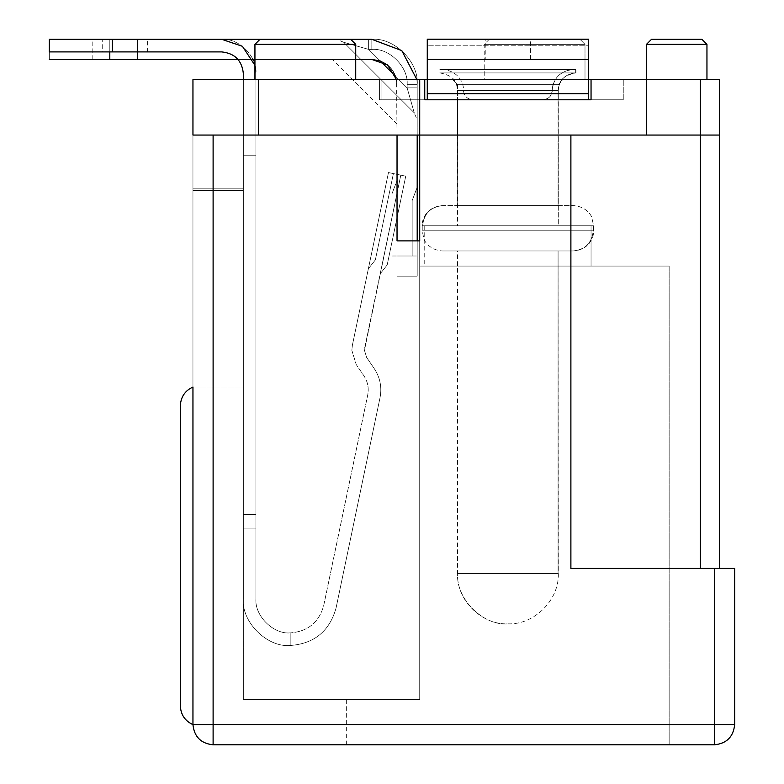 <?xml version="1.0" encoding="UTF-8"?>
<svg xmlns="http://www.w3.org/2000/svg" width="784" height="784" viewBox="0 0 784 784"><rect width="100%" height="100%" fill="white"/><g stroke="black" fill="none" stroke-linecap="round" stroke-linejoin="round"><path stroke-width="0.59" stroke-dasharray="3.92 2.94" d="M700.386 135.064L719.545 135.064L700.386 135.064L719.545 135.064L719.545 79.625L700.386 79.625L719.545 79.625L719.545 135.064L700.386 135.064L700.386 79.625L192.952 79.625L192.952 135.064L397.037 135.064L192.952 135.064L397.037 135.064L192.952 135.064L192.952 724.641L192.952 135.064L397.037 135.064L397.037 240.884L419.714 240.884L419.714 135.064L570.889 135.064L570.889 568.429L714.508 568.429L714.508 724.641L213.111 724.641L213.111 135.064L192.952 135.064L192.952 387.022L192.952 190.492L243.344 190.492L243.344 135.064L243.344 387.022L243.344 190.492L243.344 387.022L192.952 387.022L243.344 387.022L192.952 387.022L243.344 387.022L243.344 188.209L192.952 188.209L243.344 188.209L192.952 188.209L243.344 188.209L243.344 135.064L243.344 699.446L243.344 135.064L255.947 135.064L255.947 528.112L243.344 528.112L243.344 699.446L419.714 699.446L419.714 266.08L669.154 266.08L669.154 744.8L346.646 744.8L669.154 744.8L346.646 744.8L669.154 744.8L669.154 266.08L419.714 266.08L419.714 699.446L346.646 699.446L419.714 699.446L346.646 699.446L419.714 699.446L419.714 240.884L397.037 240.884L397.037 135.064L213.111 135.064L213.111 724.641L714.508 724.641L714.508 568.429L570.889 568.429L719.545 568.429L570.889 568.429L570.889 135.064L646.477 135.064L646.477 79.625L646.477 135.064L419.714 135.064L419.714 699.446L243.344 699.446L243.344 528.112L255.947 528.112L255.947 135.064L397.037 135.064L255.947 135.064L255.947 528.112L243.344 528.112L255.947 528.112L255.947 135.064L255.947 528.112L243.344 528.112L243.344 135.064L243.344 528.112L255.947 528.112L255.947 135.064L255.947 528.112L243.344 528.112L255.947 528.112L255.947 135.064L192.952 135.064L243.344 135.064L243.344 190.492L192.952 190.492L192.952 79.625L192.952 135.064L192.952 79.625L192.952 135.064L419.714 135.064L419.714 79.625L419.714 135.064L192.952 135.064L258.465 135.064L192.952 135.064L258.465 135.064L258.465 79.625L192.952 79.625L419.714 79.625L419.714 135.064L419.714 79.625L419.714 135.064L419.714 79.625L646.477 79.625L646.477 135.064L646.477 79.625L646.477 135.064L646.477 79.625L700.386 79.625L700.386 135.064L419.714 135.064L700.386 135.064L700.386 568.429L570.889 568.429L570.889 135.064L700.386 135.064L570.889 135.064L570.889 568.429L570.889 135.064L570.889 568.429L719.545 568.429L719.545 135.064L700.386 135.064L719.545 135.064L719.545 568.429L700.386 568.429L700.386 135.064L646.477 135.064M734.667 724.641L734.667 568.429L714.508 568.429L734.667 568.429L734.667 724.641L714.508 724.641L734.667 724.641C733.383 736.803 726.66 743.516 714.508 744.8C726.66 743.516 733.383 736.803 734.667 724.641M558.296 135.064L457.513 135.064L558.296 135.064L457.513 135.064L558.296 135.064L558.296 225.763L457.513 225.763L558.296 225.763L457.513 225.763L558.296 225.763L558.296 135.064L457.513 135.064L558.296 135.064L457.513 135.064L558.296 135.064L558.296 99.784L457.513 99.784L558.296 99.784L457.513 99.784L558.296 99.784L457.513 99.784L457.513 135.064L457.513 99.784L558.296 99.784L457.513 99.784L558.296 99.784L558.296 84.672L457.513 84.672L558.296 84.672L457.513 84.672L457.513 99.784L457.513 84.672L558.296 84.672L563.333 79.625L452.466 79.625L563.333 79.625M213.111 744.8L714.508 744.8L714.508 724.641L714.508 744.8L213.111 744.8L213.111 724.641L213.111 744.8C200.949 743.516 194.236 736.803 192.952 724.641C194.236 736.803 200.949 743.516 213.111 744.8M669.154 266.08L419.714 266.08L669.154 266.08M591.048 266.08L424.752 266.08L591.048 266.08L424.752 266.08L591.048 266.08L591.048 225.763L424.752 225.763L591.048 225.763L591.048 266.08M397.037 135.064L397.037 240.884L419.714 240.884L419.714 699.446L419.714 240.884L397.037 240.884L397.037 135.064L397.037 276.154L397.037 240.884L419.714 240.884L397.037 240.884L417.196 240.884L417.196 276.154L397.037 276.154L417.196 276.154L397.037 276.154L417.196 276.154L417.196 255.996L397.037 255.996L397.037 180.408L392 193.746L392 255.996L392 193.746L392 255.996L397.037 255.996L392 255.996L392 193.746L397.037 180.408L392 193.746L397.037 180.408L397.037 276.154L397.037 255.996L392 255.996L417.196 255.996L417.196 187.239L412.159 200.567L412.159 255.996L412.159 200.567L412.159 255.996L417.196 255.996L412.159 255.996L412.159 200.567L417.196 187.239L412.159 200.567L417.196 187.239L417.196 255.996L397.037 255.996L417.196 255.996L412.159 255.996L417.196 255.996L417.196 276.154L397.037 276.154L417.196 276.154L397.037 276.154L417.196 276.154L417.196 240.884L397.037 240.884L417.196 240.884L417.196 276.154L417.196 84.672C419.224 62.23 394.283 37.289 371.841 39.318C394.283 37.289 419.224 62.23 417.196 84.672L416.912 79.625L417.196 84.672C419.224 62.23 394.283 37.289 371.841 39.318L49.333 39.318L49.333 59.466L371.841 59.466L332.396 59.466L397.037 124.117L397.037 84.672L395.646 76.401L397.037 84.672L396.528 79.625L397.037 135.064L417.196 135.064L397.037 135.064L417.196 135.064L397.037 135.064L397.037 84.672L397.037 276.154L397.037 135.064M419.714 699.446L243.344 699.446L419.714 699.446M192.952 724.641L213.111 724.641L192.952 724.641L192.952 387.022C184.995 390.716 180.8 396.939 180.359 405.7L180.359 705.953C180.8 714.724 184.995 720.947 192.952 724.641C184.995 720.947 180.8 714.724 180.359 705.953C180.8 714.724 184.995 720.947 192.952 724.641L192.952 387.022L192.952 724.641C184.995 720.947 180.8 714.724 180.359 705.953L180.359 405.7C180.8 396.939 184.995 390.716 192.952 387.022C184.995 390.716 180.8 396.939 180.359 405.7C180.8 396.939 184.995 390.716 192.952 387.022L192.952 724.641C184.995 720.947 180.8 714.724 180.359 705.953C180.8 714.724 184.995 720.947 192.952 724.641M591.048 225.763L424.752 225.763L591.048 225.763M192.952 190.492L243.344 190.492L192.952 190.492M180.359 405.7L180.359 705.953L180.359 405.7C180.8 396.939 184.995 390.716 192.952 387.022C184.995 390.716 180.8 396.939 180.359 405.7M424.752 99.784L392 99.784L392 79.625L424.752 79.625L424.752 99.784L424.752 79.625L379.397 79.625L623.799 79.625L588.529 79.625L588.529 99.784L621.839 99.784L392 99.784L621.32 99.784L424.752 99.784L424.752 79.625L424.752 99.784L379.397 99.784L424.752 99.784L424.752 79.625L379.397 79.625L379.397 99.784L379.397 79.625L379.397 99.784L379.397 79.625L424.752 79.625L424.752 99.784L591.048 99.784L591.048 79.625L621.32 79.625L392 79.625L392 99.784L427.27 99.784L392 99.784L392 79.625L621.839 79.625L588.529 79.625L588.529 39.2L427.27 39.2L427.27 79.625L392 79.625L392 99.784L621.839 99.784L588.529 99.784L588.529 79.625L392 79.625L427.27 79.625L427.27 99.784L427.27 79.625L381.926 79.625L381.926 99.784L424.752 99.784M192.952 79.625L258.465 79.625L192.952 79.625L258.465 79.625L258.465 135.064L192.952 135.064L192.952 79.625M706.952 79.625L646.477 79.625L706.952 79.625M355.72 79.625L254.937 79.625L355.72 79.625M585.001 79.625L484.218 79.625L585.001 79.625L484.218 79.625L585.001 79.625L585.001 44.355L484.218 44.355L585.001 44.355L585.001 79.625M591.048 79.625L591.048 99.784L623.799 99.784L392 99.784L427.27 99.784L427.27 79.625L427.27 99.784L381.926 99.784L381.926 79.625L381.926 99.784L381.926 79.625L427.27 79.625L427.27 99.784L427.27 79.625L588.529 79.625L381.926 79.625L427.27 79.625L427.27 45.247L588.529 45.247L588.529 79.478L427.27 79.478L588.529 79.625M579.964 39.318L489.255 39.318L579.964 39.318L489.255 39.318L579.964 39.318L585.001 44.355L484.218 44.355L585.001 44.355L579.964 39.318M254.937 44.355L355.72 44.355L254.937 44.355M350.683 39.318L259.974 39.318L350.683 39.318M646.477 44.355L706.952 44.355L646.477 44.355M701.905 39.318L651.514 39.318L701.905 39.318M258.465 79.625L258.465 135.064L258.465 79.625M457.719 573.467L558.296 573.467L457.719 573.467C455.475 598.398 483.071 626.112 507.905 623.858C483.071 626.112 455.475 598.398 457.719 573.467L558.081 573.467L457.719 573.467M558.081 250.958L558.296 573.467C559.443 599.819 534.247 625.005 507.905 623.858C481.552 625.005 456.357 599.819 457.513 573.467L457.513 250.958L558.081 250.958L457.719 250.958L558.081 250.958L558.081 573.467L558.081 250.958L457.719 250.958M573.143 250.958L442.666 250.958L573.143 250.958C585.246 249.675 591.94 242.962 593.214 230.8L422.233 230.8L593.566 230.8L593.566 225.763L422.233 225.763L593.214 225.763L593.566 230.8L422.233 230.8L593.214 230.8C591.94 242.962 585.246 249.675 573.143 250.958L573.408 250.958C588.5 249.851 594.037 238.091 593.566 230.8L593.566 225.763L422.233 225.763L593.566 225.763L591.969 217.903C591.283 214.992 585.736 206.368 573.408 205.604L442.392 205.604C427.309 206.711 421.763 218.481 422.233 225.763L422.233 230.8L423.83 238.669C424.526 241.57 430.063 250.194 442.392 250.958L442.666 250.958M558.081 205.604L457.719 205.604L558.081 205.604L457.719 205.604L558.081 205.604L558.296 90.552L457.513 90.552L558.081 90.552L558.081 205.604L558.296 90.552C559.149 85.054 558.443 76.283 575.926 72.922L575.926 69.551L439.873 69.551L439.873 72.922C457.356 76.283 456.651 85.054 457.513 90.552L457.719 205.604M558.081 90.552L457.719 90.552L558.081 90.552C559.198 79.919 565.058 74.039 575.652 72.922L440.157 72.922L575.652 72.922C565.058 74.039 559.198 79.919 558.081 90.552M440.157 69.551L575.652 69.551L575.652 72.922L440.157 72.922L575.652 72.922L575.652 69.551L440.157 69.551L575.652 69.551M573.035 69.551L442.764 69.551L573.035 69.551C560.423 70.883 553.445 77.89 552.112 90.552L463.501 90.552L552.112 90.552C553.445 77.89 560.423 70.883 573.035 69.551L573.31 69.551C557.542 70.727 551.828 82.957 552.299 90.552C551.72 96.06 548.682 99.107 543.175 99.676L472.625 99.676C467.117 99.107 464.079 96.06 463.501 90.552C463.981 82.957 458.258 70.727 442.499 69.551L442.764 69.551M552.112 90.552L463.687 90.552L552.112 90.552C551.534 96.06 548.506 99.098 543.028 99.676C548.506 99.098 551.534 96.06 552.112 90.552M472.772 99.676L543.028 99.676M442.666 205.604C430.563 206.888 423.87 213.611 422.596 225.763C423.87 213.611 430.563 206.888 442.666 205.604L573.143 205.604M485.227 59.359L530.582 59.359L485.227 59.359L485.227 39.2L530.582 39.2L485.227 39.2L485.227 59.359L530.582 59.359L485.227 59.359M485.227 39.2L530.582 39.2L485.227 39.2M427.27 59.359L588.529 59.359L427.27 59.359M427.27 45.247L427.27 39.2L588.529 39.2L588.529 45.247L427.27 45.247M457.513 84.672L452.466 79.625L457.513 84.672M407.121 87.877L414.246 112.818L417.196 119.942L417.196 87.877L407.121 87.877L368.637 49.392L343.696 42.267L414.246 112.818L407.121 87.877L368.637 49.392L371.841 49.392C389.295 47.814 408.699 67.218 407.121 84.672L407.121 87.877L407.121 84.672C408.699 67.218 389.295 47.814 371.841 49.392L368.637 49.392L407.121 87.877L414.246 112.818L343.696 42.267L368.637 49.392L407.121 87.877L417.196 87.877L417.196 119.942L417.196 84.672L417.196 240.884L397.037 240.884L397.037 84.672L395.646 76.401C392.823 68.865 387.649 63.69 380.113 60.868C387.649 63.69 392.823 68.865 395.646 76.401C392.823 68.865 387.649 63.69 380.113 60.868L371.841 59.466L332.396 59.466L371.841 59.466L380.113 60.868C387.649 63.69 392.823 68.865 395.646 76.401L380.113 60.868L395.646 76.401L397.037 84.672C395.44 69.472 387.041 61.074 371.841 59.466C387.041 61.074 395.44 69.472 397.037 84.672L397.037 124.117L332.396 59.466L371.841 59.466L109.809 59.466L109.809 39.318L147.598 39.318L109.809 39.318L109.809 51.911L109.809 39.318L371.841 39.318C394.283 37.289 419.224 62.23 417.196 84.672L407.121 84.672L407.121 87.877L417.196 87.877L417.196 119.942L414.246 112.818L407.121 87.877L407.121 84.672L417.196 84.672C419.224 62.23 394.283 37.289 371.841 39.318L371.841 49.392C389.295 47.814 408.699 67.218 407.121 84.672L417.196 84.672L417.196 87.877L407.121 87.877M355.72 59.466L254.937 59.466L355.72 59.466M252.918 59.466L238.14 59.466L252.918 59.466M137.523 59.466L92.169 59.466L137.523 59.466L92.169 59.466L137.523 59.466L137.523 39.318L92.169 39.318L137.523 39.318L92.169 39.318L137.523 39.318L137.523 59.466M49.333 59.466L49.333 39.318L109.809 39.318L109.809 59.466L49.333 59.466L49.333 39.318L109.809 39.318L49.333 39.318L49.333 59.466M371.841 59.466L380.113 60.868M371.841 49.392L371.841 39.318L368.637 39.318L368.637 49.392L371.841 49.392L371.841 39.318C394.283 37.289 419.224 62.23 417.196 84.672L407.121 84.672C408.699 67.218 389.295 47.814 371.841 49.392L368.637 49.392L368.637 39.318L336.571 39.318L368.637 39.318L336.571 39.318L368.637 39.318L368.637 49.392L343.696 42.267L368.637 49.392L368.637 39.318L371.841 39.318L371.841 49.392M112.328 39.318L49.333 39.318L112.328 39.318L112.328 51.911L112.328 39.318L221.705 39.318C238.65 37.789 257.475 56.615 255.947 73.549L255.947 155.212L243.344 155.212L255.947 155.212L243.344 155.212L243.344 79.625L243.344 155.212L255.947 155.212L243.344 155.212L243.344 73.549C241.972 60.505 234.759 53.292 221.705 51.911L49.333 51.911L221.705 51.911C234.759 53.292 241.972 60.505 243.344 73.549L243.344 514.48L243.344 155.212L255.947 155.212L255.947 73.549L254.937 65.307L255.947 73.549L255.947 598.662C254.408 615.597 273.234 634.432 290.178 632.894C307.681 631.62 318.853 622.535 323.684 605.669L367.706 395.077C369.039 388.109 367.755 381.661 363.854 375.732L356.23 364.55L363.854 375.732C367.755 381.661 369.039 388.109 367.706 395.077L323.684 605.669C318.853 622.535 307.681 631.62 290.178 632.894C307.681 631.62 318.853 622.535 323.684 605.669L367.706 395.077C369.039 388.109 367.755 381.661 363.854 375.732L356.23 364.55L351.859 350.35L352.388 345.195L351.859 350.35L356.23 364.55L351.859 350.35L352.388 345.195L388.472 172.558L352.388 345.195L388.472 172.558L368.372 268.745L388.472 172.558L400.8 175.136L364.452 350.35L400.8 175.136L405.74 176.165L388.472 172.558L400.8 175.136L364.717 347.773L364.452 350.35L366.638 357.455L374.272 368.637C380.113 377.535 382.033 387.208 380.034 397.655L336.013 608.247C329.398 631.326 314.119 643.742 290.178 645.497C314.119 643.742 329.398 631.326 336.013 608.247L380.034 397.655C382.033 387.208 380.113 377.535 374.272 368.637L366.638 357.455L364.452 350.35L366.638 357.455L374.272 368.637C380.113 377.535 382.033 387.208 380.034 397.655L336.013 608.247C329.398 631.326 314.119 643.742 290.178 645.497C267.001 647.594 241.247 621.83 243.344 598.662L243.344 155.212L255.947 155.212L255.947 514.48L243.344 514.48L255.947 514.48L255.947 155.212L243.344 155.212L243.344 598.662C241.247 621.83 267.001 647.594 290.178 645.497L290.178 632.894C273.234 634.432 254.408 615.597 255.947 598.662L255.947 73.549C257.475 56.615 238.65 37.789 221.705 39.318L102.243 39.318L147.598 39.318L102.243 39.318L147.598 39.318L102.243 39.318L102.243 51.911L147.598 51.911L102.243 51.911L147.598 51.911L102.243 51.911L102.243 39.318M255.947 514.48L243.344 514.48L255.947 514.48L243.344 514.48L243.344 598.662C241.247 621.83 267.001 647.594 290.178 645.497C267.001 647.594 241.247 621.83 243.344 598.662L243.344 514.48L255.947 514.48L255.947 598.662L255.947 514.48L243.344 514.48L255.947 514.48M290.178 632.894C273.234 634.432 254.408 615.597 255.947 598.662C254.408 615.597 273.234 634.432 290.178 632.894L290.178 645.497C314.119 643.742 329.398 631.326 336.013 608.247L380.034 397.655C382.033 387.208 380.113 377.535 374.272 368.637L366.638 357.455L364.452 350.35L364.717 347.773L400.8 175.136L388.472 172.558L352.388 345.195L351.859 350.35L356.23 364.55L363.854 375.732C367.755 381.661 369.039 388.109 367.706 395.077L323.684 605.669C318.853 622.535 307.681 631.62 290.178 632.894L290.178 645.497L290.178 632.894M387.178 264.953L405.74 176.165L387.178 264.953L405.74 176.165L400.8 175.136L380.181 273.792L387.178 264.953L380.181 273.792L387.178 264.953L380.181 273.792L400.8 175.136L405.74 176.165L387.178 264.953M375.36 259.906L393.401 173.587L375.36 259.906L368.372 268.745L388.472 172.558L393.401 173.587L375.36 259.906L368.372 268.745L375.36 259.906L393.401 173.587L388.472 172.558L368.372 268.745L375.36 259.906M112.328 51.911L49.333 51.911L112.328 51.911M346.646 744.8L346.646 699.446M424.752 225.763L424.752 266.08M457.513 135.064L457.513 225.763M623.799 99.784L623.799 79.625L623.799 99.784M489.255 39.318L484.218 44.355L484.218 79.625M530.582 59.359L530.582 39.2M343.696 42.267L336.571 39.318M92.169 59.466L92.169 39.318M147.598 51.911L147.598 39.318"/><path stroke-width="1.18" d="M192.952 387.022L192.952 724.641L714.508 724.641L714.508 568.429L570.889 568.429L570.889 135.064L419.714 135.064L419.714 240.884L397.037 240.884L397.037 135.064L397.037 240.884L419.714 240.884L419.714 135.064L570.889 135.064L570.889 568.429L734.667 568.429L734.667 724.641L734.667 568.429L714.508 568.429L714.508 724.641L734.667 724.641L714.508 724.641L714.508 744.8L213.111 744.8L714.508 744.8C726.66 743.516 733.383 736.803 734.667 724.641C733.383 736.803 726.66 743.516 714.508 744.8L714.508 724.641L213.111 724.641L213.111 135.064L213.111 744.8L213.111 724.641L192.952 724.641C194.236 736.803 200.949 743.516 213.111 744.8C200.949 743.516 194.236 736.803 192.952 724.641C184.995 720.947 180.8 714.724 180.359 705.953L180.359 405.7L180.359 705.953C180.8 714.724 184.995 720.947 192.952 724.641L192.952 387.022C184.995 390.716 180.8 396.939 180.359 405.7C180.8 396.939 184.995 390.716 192.952 387.022M646.477 135.064L192.952 135.064L192.952 79.625L419.714 79.625L192.952 79.625L192.952 135.064L419.714 135.064L419.714 79.625L424.752 79.625L424.752 99.784L424.752 79.625L419.714 79.625L419.714 135.064L719.545 135.064L700.386 135.064L700.386 568.429L700.386 79.625L646.477 79.625L646.477 135.064L700.386 135.064L646.477 135.064L646.477 79.625L591.048 79.625L591.048 99.784L591.048 79.625L700.386 79.625L700.386 135.064M719.545 568.429L719.545 135.064L719.545 568.429M719.545 79.625L719.545 135.064L719.545 79.625L700.386 79.625L719.545 79.625M355.72 44.355L254.937 44.355L355.72 44.355L355.72 79.625L355.72 44.355L350.683 39.318L259.974 39.318L350.683 39.318L355.72 44.355M706.952 44.355L646.477 44.355L706.952 44.355L706.952 79.625L706.952 44.355L701.905 39.318L651.514 39.318L701.905 39.318L706.952 44.355M588.529 99.784L588.529 93.737L427.27 93.737L427.27 99.784L424.752 99.784L588.529 99.784L427.27 99.784L427.27 59.506L427.27 93.737L588.529 93.737L588.529 59.506L427.27 59.506L588.529 59.359L588.529 39.2L588.529 99.784L591.048 99.784M427.27 59.359L427.27 39.2L427.27 59.506L588.529 59.506L427.27 59.359M588.529 39.2L427.27 39.2L588.529 39.2M380.113 60.868L395.646 76.401L380.113 60.868L371.841 59.466L355.72 59.466L371.841 59.466L387.531 64.945L396.528 79.625L387.531 64.945L371.841 59.466M254.937 59.466L252.918 59.466L254.937 59.466M238.14 59.466L49.333 59.466L238.14 59.466M147.598 39.318L259.974 39.318L147.598 39.318M350.683 39.318L371.841 39.318L350.683 39.318M417.196 240.884L417.196 135.064L417.196 240.884M109.809 51.911L109.809 59.466L109.809 51.911M416.912 79.625L401.8 50.617L371.841 39.318L401.8 50.617L416.912 79.625M112.328 39.318L221.705 39.318L242.403 46.285L254.937 65.307L242.403 46.285L221.705 39.318L112.328 39.318L112.328 51.911L221.705 51.911L49.333 51.911L112.328 51.911L112.328 39.318L49.333 39.318L112.328 39.318M243.344 73.549C241.972 60.505 234.759 53.292 221.705 51.911C234.759 53.292 241.972 60.505 243.344 73.549L243.344 79.625L243.344 73.549M259.974 39.318L254.937 44.355L254.937 79.625M651.514 39.318L646.477 44.355L646.477 79.625M49.333 39.318L49.333 51.911"/></g></svg>
